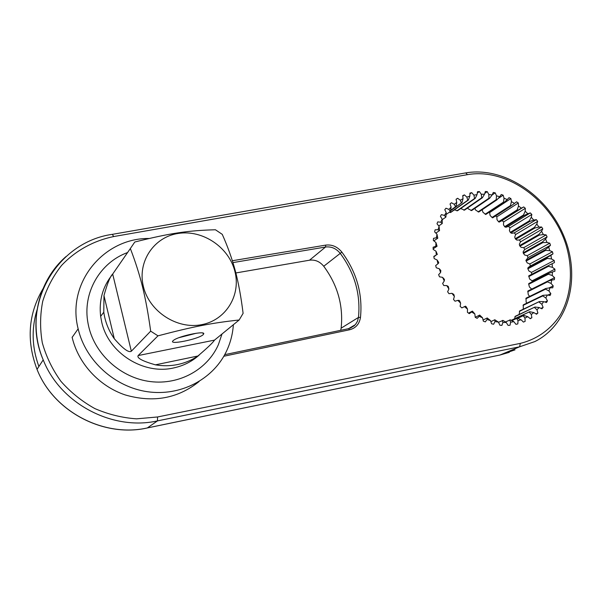 <?xml version="1.0" encoding="UTF-8"?>
<svg xmlns="http://www.w3.org/2000/svg" width="602" height="602" viewBox="0 0 602 602"><rect width="100%" height="100%" fill="white"/><g stroke="black" fill="none" stroke-linecap="round" stroke-linejoin="round"><path stroke-width="0.9" d="M149.221 238.497C104.214 237.692 66.288 282.428 78.102 328.654L78.147 328.835C85.597 360.876 114.914 387.184 147.671 391.751C180.457 396.402 212.318 379.599 225.803 352.599C230.182 343.825 232.696 334.531 233.365 324.719M88.727 326.683L88.065 323.507C82.06 293.114 99.909 262.532 127.586 252.539C99.909 262.532 82.06 293.114 88.065 323.507L88.727 326.683C95.304 355.022 121.529 378.131 150.56 381.6C179.607 385.167 207.464 369.342 218.338 344.78L222.018 333.982L218.338 344.78C207.464 369.342 179.607 385.167 150.56 381.6C121.529 378.131 95.304 355.022 88.727 326.683M72.105 337.188L72.15 337.361C78.275 363.518 99.232 386.183 125.171 394.92C153.224 403.024 177.861 398.554 199.081 381.533M112.205 274.798C102.671 286.733 98.826 300.586 100.647 316.374L101.685 321.957C108.307 353.05 143.607 375.121 173.782 367.912C183.527 365.783 191.985 361.516 199.157 355.112M157.98 335.841L138.159 355.564C136.654 358.009 142.396 361.102 155.391 364.842C163.029 366.136 170.524 366.024 177.876 364.488C185.213 362.923 191.887 360.094 197.907 356C207.607 347.715 213.138 342.425 214.5 340.122L239.152 319.993L243.103 313.356C241.093 297.102 238.505 282.963 235.337 270.938C232.086 258.785 227.729 246.594 222.258 234.351L215.441 229.768C188.26 230.491 170.118 233.132 134.788 242.012L130.348 248.543C135.367 261.561 139.431 274.354 142.554 286.921C145.676 299.668 148.378 314.41 150.673 331.153L157.98 335.841C193.882 326.419 212.13 322.943 239.152 319.993M100.647 316.374L103.785 312.19L103.973 295.582C107.337 283.414 110.241 276.243 112.687 274.06L131.334 351.229L150.673 331.153M131.334 351.229C128.753 352.968 123.071 348.799 114.29 338.715C108.623 330.566 105.124 321.724 103.785 312.19M112.687 274.06L130.348 248.543M203.167 334.682C198.457 339.242 167.552 345.443 173.143 340.649L173.7 340.205C178.982 336.089 204.567 330.626 203.785 333.734L203.167 334.682M143.419 286.665C149.371 311.761 177.334 329.685 201.798 324.644C226.367 319.963 241.267 294.679 234.772 270.93C228.617 247.113 202.761 229.64 178.47 233.403C154.097 236.797 137.09 261.629 143.419 286.665M196.387 333.23L178.99 337.669M495.536 215.967L496.846 216.81L497.004 219.745L498.539 221.694L499.118 222.115L502.06 220.618L503.663 221.942L503.46 224.794L504.672 226.676L506.101 227.217L508.487 226.375L509.954 227.887L509.405 230.611L510.278 232.38L511.783 233.335L514.311 232.869L515.621 234.539L514.725 237.09L515.289 238.708L516.809 240.078L519.436 239.995L520.564 241.808L519.338 244.141L519.601 245.563L521.099 247.332L523.778 247.64L524.703 249.559L523.183 251.636L523.161 252.832L524.575 254.97L527.262 255.662L527.977 257.656L525.885 260.373L527.194 262.893L529.843 263.962L530.324 266.001L528.27 267.469L527.879 268.808L528.895 270.968L531.468 272.397L531.694 274.324M528.759 276.581L548.407 266.34L548.362 265.617L528.722 275.874L529.647 279.05L532.1 280.825L532.1 281.864M528.714 284.257L548.414 274.219L548.452 273.511L528.759 283.565L528.714 284.257L529.436 287.011L531.716 289.11L554.585 277.672L554.352 279.697L551.703 280.05L551.086 283.444L553.223 285.897L552.741 287.831L549.995 287.779L548.949 290.969L550.838 293.678L550.108 295.484L547.308 295.018L545.848 297.96L547.451 300.88L546.488 302.52L543.681 301.64L541.838 304.288L543.117 307.366L541.935 308.818L539.166 307.532L536.961 309.827L537.895 313.017L536.51 314.244L533.839 312.581L531.303 314.47L531.875 317.721L530.302 318.706L527.781 316.675L524.959 318.127L525.14 321.378L523.416 322.093L521.084 319.737L518.029 320.715L517.818 323.906L515.967 324.343L513.875 321.694L510.631 322.183L510.022 325.253L508.08 325.396L506.282 322.491L502.911 322.476L501.91 325.373L499.908 325.215L498.433 322.115L494.994 321.588L493.617 324.245L491.601 323.786L490.472 320.557L487.041 319.519L485.31 321.889L483.316 321.137L482.563 317.826L479.2 316.298L477.138 318.338L475.204 317.307L474.858 313.973L471.622 311.979L469.274 313.65L467.43 312.348L467.491 309.067L464.458 306.636L461.862 307.9L460.146 306.358L460.62 303.19L457.844 300.375L455.044 301.211L453.502 299.457L454.382 296.455L451.914 293.309L448.972 293.693L447.625 291.767L448.896 288.998L446.782 285.589L443.757 285.514L442.636 283.452L444.268 280.961L442.56 277.341L439.498 276.822L438.625 274.662L440.589 272.495L439.309 268.755L436.284 267.792L435.667 265.572L437.925 263.781L437.105 259.981L434.162 258.604L433.816 256.369L436.33 254.977L435.976 251.192L433.177 249.424L433.109 247.226L435.825 246.263L435.946 242.561L433.335 240.446L433.538 238.324L436.405 237.79L436.992 234.253L434.614 231.83L435.096 229.821L438.06 229.731L439.091 226.412L436.999 223.741L437.737 221.875L440.732 222.228L442.199 219.196L440.416 216.314L441.394 214.628L444.381 215.411L446.232 212.709L444.795 209.692L445.992 208.217L448.911 209.406L451.124 207.08L450.048 203.973L451.44 202.731L454.239 204.304L456.767 202.392L456.068 199.254L457.625 198.269L460.259 200.18L463.043 198.728L462.735 195.605L464.428 194.89L466.851 197.11L469.853 196.117L469.921 193.084L471.727 192.648L473.902 195.131L477.055 194.612L477.499 191.714L479.38 191.556L481.276 194.25L484.527 194.22L485.332 191.504L487.259 191.624L488.839 194.491L492.143 194.935L493.294 192.444L495.22 192.843L496.477 195.823L499.758 196.734L501.233 194.506L503.144 195.176L504.047 198.224L507.268 199.578L509.036 197.659L510.887 198.577L511.429 201.64L514.529 203.408L516.561 201.82L518.33 202.979L518.51 206.004L521.437 208.164L523.695 206.93L525.35 208.307L525.162 211.242L527.879 213.755L530.317 212.905L531.829 214.462L531.288 217.269L533.741 220.091L536.329 219.625L537.684 221.363L536.781 223.982L538.941 227.067L541.627 226.999L542.793 228.873L541.567 231.273L543.388 234.569L546.134 234.908L547.098 236.887L545.555 239.017L547.007 242.455L549.761 243.185L550.506 245.24L548.678 247.076L549.746 250.635L552.47 251.756L552.982 253.856L550.89 255.361L551.552 258.965L554.201 260.455L554.465 262.562L552.147 263.706L552.388 267.303L554.909 269.139L554.924 271.224L552.425 271.984L552.237 275.505L554.585 277.672M527.736 291.707L547.466 281.864L547.587 281.179L527.864 291.037L528.255 294.717L529.707 296.372M525.832 298.795L545.57 289.141L545.781 288.493L526.043 298.171L526.11 302.031L526.87 303.115M523.025 305.41L542.748 295.913L543.042 295.319L523.319 304.83L523.251 309.217M460.703 208.518L464.473 210.151L482.33 197.817L481.675 197.825L481.276 194.25M467.671 207.946L468.123 208.759L471.584 210.595L489.599 198.314L488.937 198.224L488.839 194.491M474.873 208.352L475.565 210.008L478.718 212.047L496.898 199.849L496.236 199.661L496.477 195.823M482.187 209.722L482.939 212.288L485.769 214.485L504.107 202.392L503.46 202.121L504.047 198.224M489.065 212.318L489.614 212.581L490.126 215.554L492.602 217.864L511.113 205.892L510.488 205.538L511.429 201.64M235.864 272.954L309.518 260.199C315.094 259.5 319.835 261.524 323.741 266.265C337.662 285.085 343.464 305.726 341.138 328.173L340.702 330.31M232.951 262.592L325.547 247.023C331.288 246.338 336.179 248.453 340.22 253.367C354.653 272.879 360.733 294.235 358.468 317.427L357.438 321.317L355.391 324.636L348.603 328.654L224.727 354.661M232.364 260.734L325.712 245.112C332.033 244.367 337.413 246.7 341.868 252.11C356.572 271.991 362.78 293.753 360.485 317.389C359.424 324.004 355.805 328.128 349.634 329.761L223.831 356.249M523.431 253.487L542.816 242.614L542.53 241.936L545.555 239.017M547.007 242.455L542.816 242.614M527.262 255.662L549.761 243.185M454.427 209.842L457.505 210.753L475.219 198.389L474.587 198.494L473.902 195.131M449.258 212.273L450.815 212.378L468.386 200.022L467.784 200.225L466.851 197.11M514.876 316.712L534.952 307.035L515.32 316.261L514.537 318.789M519.353 311.415L539.415 301.542L519.722 310.895L519.112 314.485M520.564 241.808L542.793 228.873M519.601 245.563L538.85 234.464L541.567 231.273M519.436 239.995L541.627 226.999M515.711 239.31L534.839 228.023L534.403 227.405L536.781 223.982M538.941 227.067L534.839 228.023M519.955 246.21L539.219 235.126L538.85 234.464M515.289 238.708L534.403 227.405M510.278 232.38L529.256 220.881L531.288 217.269M510.767 232.929L529.752 221.453L529.256 220.881M504.672 226.676L523.484 214.997L525.162 211.242M505.206 227.165L524.033 215.508L523.484 214.997M498.539 221.694L517.201 209.857L518.51 206.004M499.118 222.115L517.788 210.286L517.201 209.857M491.992 217.518L510.488 205.538M485.129 214.229L503.46 202.121M478.071 211.874L496.236 199.661M470.93 210.512L488.937 198.224M463.826 210.166L481.675 197.825M456.888 210.858L474.587 198.494M450.228 212.581L467.784 200.225M450.83 210.459L461.403 202.994L460.259 200.18M450.823 210.565L461.403 202.994M450.868 210.09L455.548 206.779L454.239 204.304M456.767 202.392L456.06 206.396L455.548 206.779M446.24 214.402L450.341 211.513L448.911 209.406M451.124 207.08L450.341 211.513M442.237 219.67L445.879 217.119L444.381 215.411M446.232 212.709L445.879 217.119M438.73 225.953L442.252 223.515L440.732 222.228M442.199 219.196L442.252 223.515M435.863 233.102L439.535 230.581L438.06 229.731M439.091 226.412L439.535 230.581M433.846 240.86L437.789 238.204L436.405 237.79M436.992 234.253L437.789 238.204M433.154 248.814L437.06 246.233L435.825 246.263M435.946 242.561L437.06 246.233M433.884 256.783L436.33 254.977M435.976 251.192L437.376 254.533M437.105 259.981L438.557 262.163L438.723 262.931L437.925 263.781M439.309 268.755L440.837 270.516L440.589 272.495M442.56 277.341L444.442 279.396L444.268 280.961M446.782 285.589L448.287 286.462L448.896 288.998M451.914 293.309L453.81 294.363L454.382 296.455M457.844 300.375L459.093 300.353L459.65 300.917L460.62 303.19M464.458 306.636L465.496 306.185L466.114 306.674L467.491 309.067M468.522 313.115L472.412 311.121L474.858 313.973M475.219 317.314L479.704 315.072L482.563 317.826M483.06 320.008L487.221 317.969L490.472 320.557M490.863 321.664L494.814 319.76L498.433 322.115M498.494 322.251L503.031 320.43L506.282 322.491M505.432 321.957L510.346 319.858L513.875 321.694M511.843 320.64L517.314 318.18L521.084 319.737M517.63 318.315L523.808 315.44L527.781 316.675M517.667 318.33L523.808 315.44M511.241 320.324L529.722 311.701L533.839 312.581M511.384 320.399L529.722 311.701M527.751 268.101L550.89 255.361M527.879 268.808L547.459 258.363L547.323 257.633M523.161 252.832L542.53 241.936M525.885 260.373L545.367 249.687L548.678 247.076M526.095 261.072L545.578 250.409L545.367 249.687M543.388 234.569L539.219 235.126M533.741 220.091L529.752 221.453M527.879 213.755L524.033 215.508M521.437 208.164L517.788 210.286M514.529 203.408L511.113 205.892M507.268 199.578L504.107 202.392M499.758 196.734L496.898 199.849M492.143 194.935L489.599 198.314M484.527 194.22L482.33 197.817M477.055 194.612L475.219 198.389M469.853 196.117L468.386 200.022M463.043 198.728L461.96 202.701M471.622 311.979L472.412 311.121M479.2 316.298L479.704 315.072M487.041 319.519L487.221 317.969M494.994 321.588L494.814 319.76M502.911 322.476L502.354 320.422M510.631 322.183L509.691 319.955M518.029 320.715L516.697 318.383M524.959 318.127L523.236 315.734M531.303 314.47L529.211 312.077M534.952 307.035L539.166 307.532M536.961 309.827L534.501 307.494M539.415 301.542L543.681 301.64M541.838 304.288L539.038 302.069M543.042 295.319L547.308 295.018M545.848 297.96L542.748 295.913M545.781 288.493L549.995 287.779M548.949 290.969L545.57 289.141M547.587 281.179L551.703 280.05M551.086 283.444L547.466 281.864M548.452 273.511L552.425 271.984M552.237 275.505L548.414 274.219M548.362 265.617L552.147 263.706M552.388 267.303L548.407 266.34M551.552 258.965L547.459 258.363M549.746 250.635L545.578 250.409M523.778 247.64L546.134 234.908M524.703 249.559L547.098 236.887M515.621 234.539L537.684 221.363M514.311 232.869L536.329 219.625M509.954 227.887L531.829 214.462M508.487 226.375L530.317 212.905M503.663 221.942L525.35 208.307M502.06 220.618L523.695 206.93M496.846 216.81L518.33 202.979M489.614 212.581L510.887 198.577M498.042 198.6L503.144 195.176M492.112 194.973L495.22 192.843M484.791 193.34L487.259 191.624M477.296 193.024L479.38 191.556M469.899 193.942L471.727 192.648M462.78 196.079L464.428 194.89M456.09 199.375L457.625 198.269M530.091 318.533L531.875 317.721M535.961 313.905L537.895 313.017M540.965 308.367L543.117 307.366M544.976 302.046L547.451 300.88M547.858 295.108L550.838 293.678M549.054 287.937L553.223 285.897M532.1 280.825L554.909 269.139M531.468 272.397L554.201 260.455M530.324 266.001L552.982 253.856M529.843 263.962L552.47 251.756M527.977 257.656L550.506 245.24M155.391 364.842L197.907 356M103.973 295.582L114.29 338.715M138.159 355.564L214.5 340.122M38.889 366.49C31.906 347.354 31.312 328.414 37.113 309.654M309.518 260.199L325.547 247.023L325.712 245.112M520.339 343.373C537.074 339.265 550.935 329.264 560.289 314.959C571.622 294.988 573.42 268.928 565.767 244.066C551.613 200.21 506.771 167.732 467.521 174.648L113.643 236.563C93.686 240.672 75.543 250.613 61.577 265.437C53.126 276.122 46.843 288.065 42.734 301.256C40.041 314.906 39.898 328.76 42.306 342.809C46.181 356.632 52.404 369.485 60.96 381.367C70.697 392.369 82 401.444 94.86 408.585C108.322 414.409 122.221 417.833 136.564 418.841L157.566 416.968L520.339 343.373L519.586 346.805L534.869 341.567C569.59 324.312 581.096 276.258 563.645 235.548C546.533 194.687 503.618 166.37 465.707 172.909L112.363 234.344C57.438 241.838 19.256 305.003 43.209 359.883C60.478 403.972 112.913 431.009 157.476 420.888L519.586 346.805L500.036 355.007L147.355 427.924L157.476 420.888L157.566 416.968M467.521 174.648L465.707 172.909M113.643 236.563L112.363 234.344M66.032 256.542C38.114 280.667 27.797 323.477 43.209 359.883L37.023 369.35C26.217 340.709 28.234 313.8 43.088 288.606M499.705 355.075L515.019 349.86M147.181 427.962L147.355 427.924C104.191 437.812 53.623 411.851 37.023 369.35C53.593 411.903 104.108 437.85 147.272 427.962L499.878 355.06L509.284 352.343M349.634 329.761L348.603 328.654M341.138 328.173L358.468 317.427L360.485 317.389M341.868 252.11L323.741 266.265M72.15 337.361L78.147 328.835M202.46 332.966L203.785 333.734M354.503 325.569L350.131 328.233"/></g></svg>
